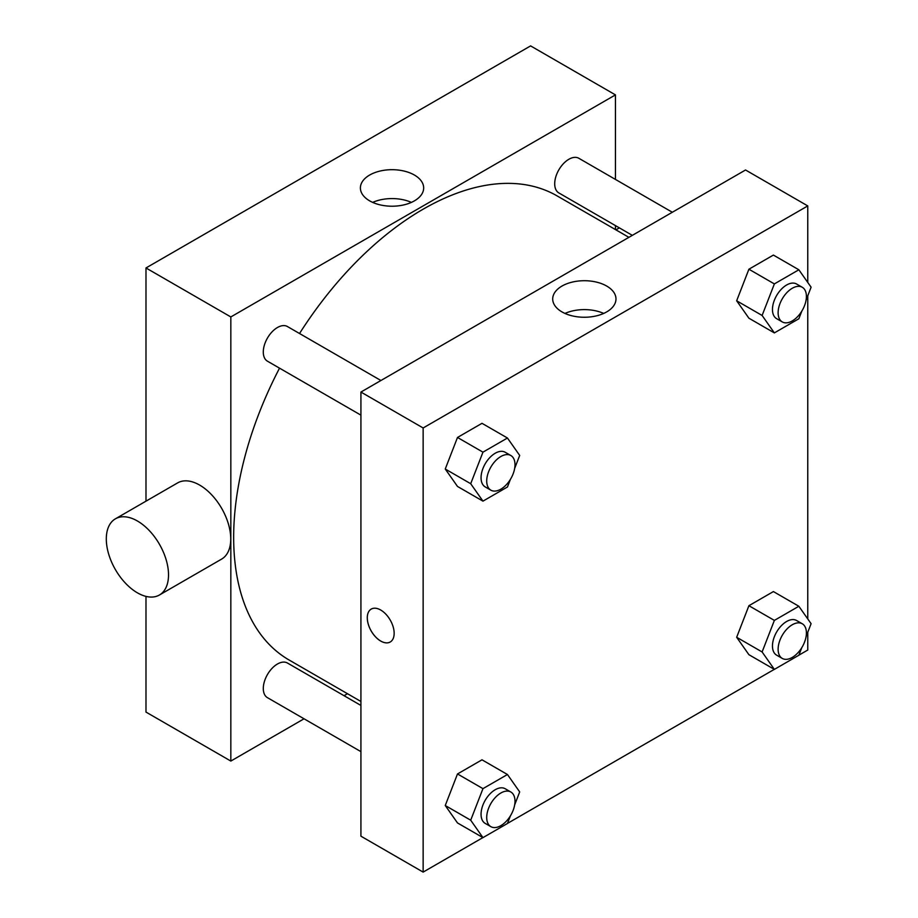 <?xml version="1.0" encoding="UTF-8"?>
<svg xmlns="http://www.w3.org/2000/svg" width="918" height="918" viewBox="0 0 918 918"><rect width="100%" height="100%" fill="white"/><g stroke="black" fill="none" stroke-linecap="round" stroke-linejoin="round"><path stroke-width="1.38" d="M145.985 501.159L145.985 267.964L530.604 45.9L615.45 94.887L615.45 179.423M304.042 718.794L230.831 761.068L145.985 712.081L145.985 596.402M347.486 693.721L344.043 695.706M360.923 415.143L267.436 361.176A20.001 11.544 -60 0 1 267.436 338.076A20.001 11.544 -60 0 1 287.437 326.533L380.924 380.511M360.923 751.635L267.436 697.657A20.001 11.544 -60 0 1 267.436 674.569A20.001 11.544 -60 0 1 287.437 663.025L360.923 705.449M615.45 225.61L615.45 229.58M230.831 761.068L230.831 316.939L615.45 94.887M632.33 235.352L558.844 192.929A20.001 11.544 -60 0 1 558.844 169.841A20.001 11.544 -60 0 1 578.845 158.286L672.332 212.265M360.923 701.478L289.159 660.042A267.964 154.717 -60 0 1 279.531 368.152M299.532 333.521A267.964 154.717 -60 0 1 557.123 195.913L628.887 237.337M115.416 518.819L177.633 482.891A43.995 25.406 60 0 1 221.628 508.297A43.995 25.406 60 0 1 221.628 559.096L159.411 595.013A43.995 25.406 -120 0 0 159.411 544.213A43.995 25.406 -120 0 0 115.416 518.819A43.995 25.406 -120 0 0 108.668 554.07A43.995 25.406 -120 0 0 137.413 592.833A43.995 25.406 -120 0 0 159.411 595.013M230.831 316.939L145.985 267.964M414.408 175.04A31.637 18.268 180 0 1 423.668 187.949A31.637 18.268 180 0 1 392.032 206.217A31.637 18.268 180 0 1 360.395 187.949A31.637 18.268 180 0 1 379.926 171.081A31.637 18.268 180 0 1 414.408 175.04M411.39 202.396A31.637 18.268 0 0 0 372.662 202.396M482.902 837.595L423.141 872.1L360.923 836.183L360.923 392.055L745.542 169.991L807.76 205.919L807.76 282.446M807.76 632.284L807.76 650.036L798.889 655.165M774.31 669.36L507.482 823.412M748.904 318.202L736.661 300.783L748.904 269.215L773.404 255.078L748.904 269.215L736.661 300.783L748.904 318.202L774.367 332.901L762.112 315.471L774.367 283.914L798.855 269.777L811.099 287.196L806.073 300.152M457.497 822.941L445.253 805.511L457.497 773.954L481.996 759.817L457.497 773.954L445.253 805.511L457.497 822.941L482.96 837.629L470.704 820.21L482.96 788.642L507.447 774.505L519.691 791.924L514.665 804.891M807.76 295.803L807.76 618.939M423.141 872.1L423.141 427.972L807.76 205.919M748.904 654.695L736.661 637.276L748.904 605.708L773.404 591.571L748.904 605.708L736.661 637.276L748.904 654.695L774.367 669.394L762.112 651.964L774.367 620.407L798.855 606.259L811.099 623.689L806.073 636.644M457.497 486.448L445.253 469.018L457.497 437.461L481.996 423.324L457.497 437.461L445.253 469.018L457.497 486.448L482.96 501.136L470.704 483.717L482.96 452.161L507.447 438.012L519.691 455.443L514.665 468.398M423.141 427.972L360.923 392.055M561.965 311.902A31.637 18.268 180 0 1 552.705 298.981A31.637 18.268 180 0 1 584.341 280.713A31.637 18.268 180 0 1 615.978 298.981A31.637 18.268 180 0 1 596.448 315.861A31.637 18.268 180 0 1 561.965 311.902M394.155 633.305A19.003 10.97 60 0 1 390.219 642.003A19.003 10.97 60 0 1 371.216 631.033A19.003 10.97 60 0 1 371.216 609.093A19.003 10.97 60 0 1 385.858 614.176A19.003 10.97 60 0 1 394.155 633.305M390.219 641.992A19.003 10.97 60 0 1 371.228 631.022A19.003 10.97 60 0 1 371.216 609.093M564.983 313.428A31.637 18.268 180 0 1 603.711 313.428M510.408 479.368L507.447 486.999L482.96 501.136M510.856 455.523L505.198 452.264A20.001 11.544 120 0 0 489.787 457.612A20.001 11.544 120 0 0 481.055 477.739A20.001 11.544 120 0 0 485.197 486.896L490.855 490.166A20.001 11.544 120 0 0 510.856 478.611A20.001 11.544 120 0 0 510.856 455.523A20.001 11.544 120 0 0 495.445 460.882A20.001 11.544 120 0 0 486.712 481.009A20.001 11.544 120 0 0 490.855 490.166M470.704 483.717L445.253 469.018M482.96 452.161L457.497 437.461M507.447 438.012L481.996 423.324M801.816 311.133L798.855 318.753L774.367 332.901M802.263 287.277L796.606 284.018A20.001 11.544 120 0 0 781.195 289.377A20.001 11.544 120 0 0 772.463 309.504A20.001 11.544 120 0 0 776.605 318.649L782.262 321.92A20.001 11.544 120 0 0 802.263 310.376A20.001 11.544 120 0 0 802.263 287.277A20.001 11.544 120 0 0 786.852 292.635A20.001 11.544 120 0 0 778.12 312.763A20.001 11.544 120 0 0 782.262 321.92M762.112 315.471L736.661 300.783M774.367 283.914L748.904 269.215M798.855 269.777L773.404 255.078M510.408 815.861L507.447 823.492L482.96 837.629M510.856 792.016L505.198 788.746A20.001 11.544 120 0 0 489.787 794.104A20.001 11.544 120 0 0 481.055 814.232A20.001 11.544 120 0 0 485.197 823.389L490.855 826.648A20.001 11.544 120 0 0 510.856 815.104A20.001 11.544 120 0 0 510.856 792.016A20.001 11.544 120 0 0 495.445 797.375A20.001 11.544 120 0 0 486.712 817.502A20.001 11.544 120 0 0 490.855 826.648M470.704 820.21L445.253 805.511M482.96 788.642L457.497 773.954M507.447 774.505L481.996 759.817M801.816 647.626L798.855 655.245L774.367 669.394M802.263 623.77L796.606 620.511A20.001 11.544 120 0 0 781.195 625.869A20.001 11.544 120 0 0 772.463 645.985A20.001 11.544 120 0 0 776.605 655.142L782.262 658.413A20.001 11.544 120 0 0 802.263 646.869A20.001 11.544 120 0 0 802.263 623.77A20.001 11.544 120 0 0 786.852 629.128A20.001 11.544 120 0 0 778.12 649.255A20.001 11.544 120 0 0 782.262 658.413M762.112 651.964L736.661 637.276M774.367 620.407L748.904 605.708M798.855 606.259L773.404 591.571M619.363 227.871L615.921 229.856"/></g></svg>

